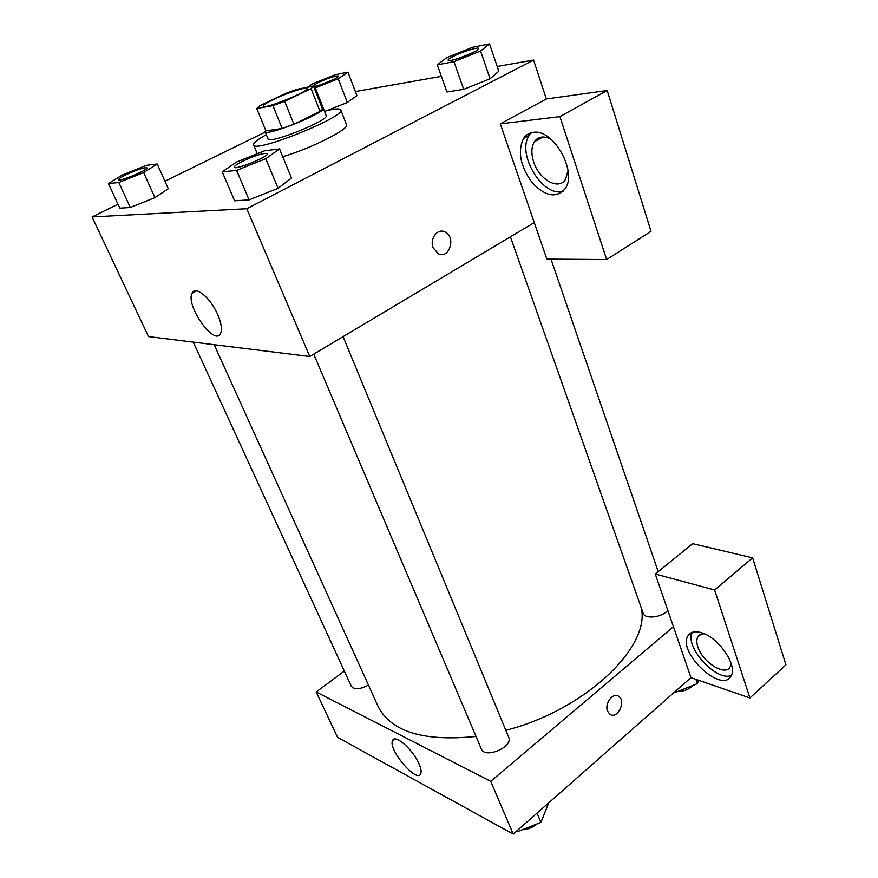 <?xml version="1.0" encoding="UTF-8"?>
<svg xmlns="http://www.w3.org/2000/svg" width="878" height="878" viewBox="0 0 878 878"><rect width="100%" height="100%" fill="white"/><g stroke="black" fill="none" stroke-linecap="round" stroke-linejoin="round"><path stroke-width="1.32" d="M273.563 99.466C286.854 93.013 306.872 86.461 307.08 88.546C309.572 91.279 263.235 109.915 263.148 106.205C263.082 105.097 266.55 102.858 273.563 99.466M256.749 108.499L272.904 105.634L284.691 101.332L311.075 88.645L313.501 86.132L296.841 89.326L285.471 93.496L259.603 105.854L256.749 108.499L265.946 130.855L282.178 128.462L272.904 105.634M282.178 128.462L293.911 124.248L320.031 111.374L322.369 108.696L313.501 86.132M265.661 130.163L265.046 131.579C265.365 137.122 326.868 112.395 323.258 108.181L321.93 107.588M323.258 108.181L326.188 115.622C329.865 120.045 268.492 144.716 268.097 138.976L265.046 131.579M320.031 111.374L311.075 88.645M293.911 124.248L284.691 101.332M314.28 88.107L315.323 87.91L324.498 111.276C334.331 108.696 339.764 108.235 340.763 109.893C346.459 116.445 254.027 153.606 253.599 144.936C253.182 143.037 257.419 139.613 266.319 134.663M340.763 109.893L346.525 124.742C349.96 128.792 311.262 148.371 282.749 156.712M315.323 87.91L338.195 78.735L347.326 102.463L326.857 110.672L347.337 102.474M108.433 183.568L119.814 208.163L130.317 207.493L154.934 197.638L143.63 172.571L157.239 164.01L146.406 165.349L122.382 174.974L108.433 183.568L118.837 182.503L143.63 172.571M446.946 92.003L463.694 89.326L446.946 92.003L437.266 64.84L453.981 61.679L480.562 51.034L489.54 43.9L472.507 47.302L446.792 57.608L437.266 64.84M453.981 61.679L463.694 89.326L490.067 78.768L498.825 71.228L490.1 78.757L480.562 51.034M117.992 204.223L92.058 216.932L246.806 208.723L533.561 60.066L497.211 66.487M441.371 76.353L355.36 91.542M265.255 132.073L164.921 181.23M222.222 171.879L236.599 170.409L265.804 158.709L279.566 148.92L264.673 150.753L236.511 162.035L222.222 171.879L234.624 200.821L249.1 199.888L278.063 188.309M433.161 247.794C429.397 238.893 437.507 227.973 444.883 231.913C456.351 236.665 449.404 259.658 438.265 253.72L433.161 247.794C429.397 238.893 437.507 227.973 444.883 231.913L444.883 231.913C456.351 236.665 449.393 259.658 438.254 253.72M500.284 123.864L546.851 259.12L606.632 259.57L559.912 116.62L500.284 123.864L546.357 98.962L533.561 60.066M92.058 216.932L148.503 336.581L309.758 356.501L246.806 208.723M309.758 356.501L534.285 222.595M533.308 132.358C553.261 128.506 577.691 171.803 565.202 188.616C556.422 198.571 545.392 196.562 532.123 182.602C520.347 166.403 517.46 151.729 523.442 138.581C525.823 134.949 529.116 132.874 533.308 132.358M531.497 132.677L529.313 135.333C515.957 153.562 543.142 198.285 563.171 191.206M568.033 170.65L565.619 179.145C558.979 190.811 539.224 179.902 533.703 161.991C531.069 153.738 531.289 146.988 534.362 141.742C538.247 136.353 543.855 135.563 551.175 139.393M559.912 116.62L607.181 90.511L546.357 98.962M606.632 259.57L651.015 231.342L607.181 90.511M217.601 314.346C221.234 322.775 222.266 329.052 220.707 333.157C215.297 347.37 185.401 305.818 192.008 293.351C194.949 285.12 210.424 297.62 217.601 314.346M641.116 607.378C651.366 646.142 585.922 709.83 505.838 730.331M476.008 736.433C423.503 741.745 390.853 731.725 378.089 706.362L214.166 344.692M193.27 342.113L351.277 686.223C354.383 689.889 360.101 689.504 368.442 685.07M667.807 610.375C662.1 617.497 644.737 619.495 643.201 613.283L510.425 236.819M343.068 336.636L508.647 737.125C513.575 746.958 484.865 759.294 481.287 748.868L313.731 354.141M344.33 671.077L316.201 691.996L490.725 781.321L673.426 626.694L655.284 574.014L714.626 589.983L749.911 697.966L690.953 677.618L673.426 626.694M655.284 574.014L692.676 543.669L752.644 557.848L785.942 664.855L749.911 697.966M731.078 663.285L730.178 666.764C725.7 676.861 702.411 662.253 697.856 646.899C696.506 642.817 696.473 639.535 697.747 637.055C699.031 634.772 701.27 633.696 704.463 633.839M692.369 632.281C683.907 646.021 716.097 682.019 731.297 675.467M701.313 632.665C718.248 637.033 737.849 665.392 731.122 675.819C722.309 694.476 677.333 652.541 687.847 636.023C690.251 631.93 694.739 630.81 701.313 632.665M714.626 589.983L752.644 557.848M316.201 691.996L337.613 737.388L513.213 834.1L690.953 677.618M419.004 763.783C420.957 768.239 421.561 771.51 420.803 773.584C417.368 784.054 387.933 749.625 392.532 740.714C394.518 733.481 412.869 749.307 419.004 763.783M513.213 834.1L490.725 781.321M607.565 711.147C604.284 703.552 613.217 691.875 618.781 696.397C626.541 701.248 617.124 719.982 609.804 714.198L607.565 711.147C604.273 703.552 613.206 691.875 618.781 696.397L618.781 696.397C626.53 701.248 617.124 719.982 609.793 714.198M516.352 831.334L517.186 831.784L540.914 822.401L548.037 804.61L547.685 803.754M540.914 822.401L537.062 813.105M517.186 831.784L516.824 830.928M536.502 824.146C532.386 827.691 527.7 829.545 522.454 829.699M674.6 692.018L675.489 692.336L697.45 683.633L698.493 680.22M697.45 683.633L695.98 679.352M675.489 692.336L675.193 691.502M693.115 685.356C689.12 689.362 683.94 691.414 677.596 691.502M146.933 167.907L146.933 167.907C148.689 169.772 118.991 182.229 118.717 179.738L118.695 179.683C118.662 178.805 121.34 177.06 126.728 174.426C137.626 169.498 144.354 167.303 146.911 167.841C148.656 169.717 118.969 182.174 118.695 179.683M119.814 208.163L130.317 207.493L154.934 197.638L168.28 188.748L157.239 164.01M130.317 207.493L118.837 182.503M267.406 153.65L267.417 153.683C269.59 156.394 234.788 170.617 234.371 167.193L234.36 167.16M234.624 200.821L249.1 199.888L278.063 188.298L265.804 158.709M278.063 188.298L291.485 178.047L279.566 148.92M249.1 199.888L236.599 170.409M242.504 161.289C255.619 155.252 263.916 152.706 267.384 153.617C269.557 156.328 234.766 170.552 234.338 167.127C234.217 166.052 236.939 164.098 242.504 161.289M338.195 78.735L347.973 72.183L335.253 74.729L313.029 83.629L307.41 87.306M312.381 86.351L318.198 82.565C328.844 77.824 335.594 75.64 338.447 75.991L338.469 76.046C339.786 77.33 318.988 86.176 313.676 86.593M347.326 102.463L356.918 95.625L347.973 72.183M338.469 76.046L338.447 75.991C339.764 77.275 318.966 86.121 313.666 86.538M478.697 48.51L478.719 48.542C480.398 50.836 448.208 63.139 448.142 60.231L448.131 60.198M498.825 71.228L489.54 43.9M453.728 56.192C462.695 51.626 478.598 46.688 478.697 48.477C480.376 50.781 448.186 63.073 448.12 60.165C448.021 59.452 449.887 58.124 453.728 56.192M257.265 153.727L253.599 144.936M523.442 138.581L529.313 135.333M542.911 136.968L534.362 141.742M192.008 293.351L196.573 290.881M658.204 571.655L550.978 259.153M700.94 634.3L697.747 637.055M687.847 636.023L692.116 632.369M392.532 740.714L394.595 739.078"/></g></svg>
